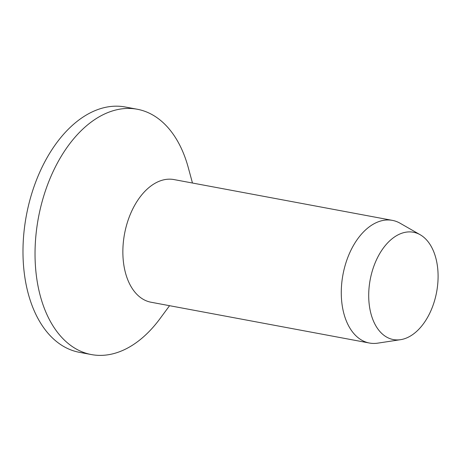 <?xml version="1.0" encoding="UTF-8"?>
<svg xmlns="http://www.w3.org/2000/svg" width="461" height="461" viewBox="0 0 461 461"><rect width="100%" height="100%" fill="white"/><g stroke="black" fill="none" stroke-linecap="round" stroke-linejoin="round"><path stroke-width="0.69" d="M192.473 183.029L188.255 167.527A124.787 77.223 100.6 0 0 137.251 109.24A124.787 77.223 100.6 0 0 43.847 195.689A124.787 77.223 100.6 0 0 91.422 354.572A124.787 77.223 100.6 0 0 160.025 318.626L169.562 305.695M137.251 109.24L125.202 106.987A124.787 77.223 100.6 0 0 31.797 193.436A124.787 77.223 100.6 0 0 79.373 352.319L91.422 354.572M420.213 234.758L400.136 223.251A62.396 38.615 100.6 0 0 392.38 220.37L173.97 179.571A62.396 38.615 100.6 0 0 127.265 222.796A62.396 38.615 100.6 0 0 151.052 302.237L369.468 343.036A62.396 38.615 100.6 0 0 377.738 343.151L400.615 339.671A54.594 33.786 100.6 0 0 434.239 301.748A54.594 33.786 100.6 0 0 420.213 234.758A54.594 33.786 100.6 0 0 372.563 270.06A54.594 33.786 100.6 0 0 400.615 339.671M392.38 220.37A62.396 38.615 100.6 0 0 345.681 263.594A62.396 38.615 100.6 0 0 369.468 343.036"/></g></svg>
